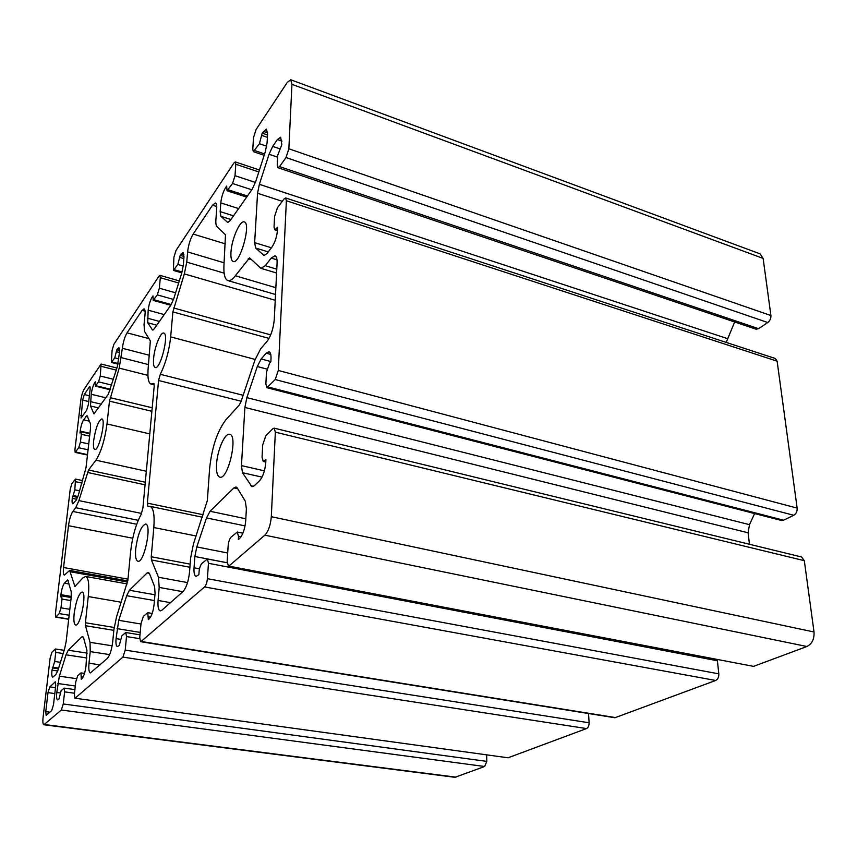 <?xml version="1.0" encoding="UTF-8"?>
<svg xmlns="http://www.w3.org/2000/svg" width="857" height="857" viewBox="0 0 857 857"><rect width="100%" height="100%" fill="white"/><g stroke="black" fill="none" stroke-linecap="round" stroke-linejoin="round"><path stroke-width="1.29" d="M172.878 311.894L184.33 273.908L186.751 262.135L187.619 251.915C188.444 244.888 190.308 238.932 193.179 234.068L212.504 205.198L215.439 202.97C216.51 203.42 216.928 205.412 216.692 208.979L215.91 219.542C215.653 223.27 216.007 225.648 216.982 226.677L225.498 234.797L224.02 263.924C223.42 273.715 224.705 279.264 227.898 280.582C229.965 281.128 232.44 279.521 235.332 275.761L249.569 257.85L260.924 268.327L265.242 265.691L271.208 258.075L274.99 255.782C276.554 256.393 277.25 258.921 277.079 263.356L274.272 319.479C273.404 328.692 270.93 336.083 266.827 341.654L260.71 348.724L254.936 360.069L241.106 401.451L239.242 405.072L225.852 419.866C217.217 431.264 211.797 447.579 209.59 468.822L207.362 500.488L193.457 543.97L190.575 558.218L189.558 571.876C188.54 581.185 186.323 587.773 182.927 591.619L161.898 610.216L160.238 610.88C158.374 610.184 157.656 606.713 158.084 600.468L159.188 587.431L158.459 577.254L151.464 559.985L151.239 556.75L153.821 527.526C154.753 514.703 153.446 507.633 149.889 506.326L147.972 506.551L147.35 503.123L158.556 380.497L160.28 374.295C165.647 363.4 169.118 350.931 170.672 336.876L172.878 311.894L269.012 338.408M119.616 350.524L116.809 349.795L118.844 347.717C119.552 348.017 119.766 349.613 119.487 352.527L117.227 367.117L108.346 394.199L93.97 413.899L90.488 405.982L91.228 394.263C91.913 389.389 93.059 385.564 94.656 382.8L95.298 381.836L95.352 386.143L98.534 381.858L100.28 376.03L101.094 364.032L84.115 389.249C82.593 391.917 81.49 395.623 80.804 400.358L74.913 449.85L75.18 452.378L78.737 447.74L80.429 442.083L81.351 434.285L81.083 431.789L79.958 433.042L80.183 431.114C80.879 426.229 82.004 422.469 83.558 419.844L87.007 415.602L90.424 423.647L90.542 428.189L86.011 467.761L78.255 495.421L76.177 500.156L72.856 503.862C72.095 503.53 71.902 501.688 72.256 498.346L74.827 489.829L75.491 479.074L71.934 483.53L70.242 489.143L55.384 613.944L55.726 617.158L59.208 613.591L60.976 607.838L62.004 599.086L61.661 595.915L60.643 596.826L60.901 594.662C61.661 589.252 62.84 585.427 64.425 583.167L67.671 579.953L71.195 591.544L71.238 597.008L66.139 641.582L64.618 648.888L58.008 670.12L55.866 674.566L52.759 677.18C51.806 676.762 51.549 674.416 51.998 670.142L54.687 661.465L55.748 652.391L55.384 648.985L51.902 652.306L50.145 658.026L43.086 717.32C42.614 721.83 42.871 724.315 43.868 724.754L61.34 710.014L63.247 703.972L64.618 691.856L64.157 688.107L61.126 690.678L58.983 699.033L57.644 699.901C56.616 699.462 56.337 696.987 56.787 692.488L59.347 676.173L66.032 654.802L68.239 650.206L81.833 636.89L82.679 636.494L83.558 637.726L86.911 650.259L86.011 665.932C85.186 672.167 83.847 676.387 81.993 678.583L81.254 679.237L81.008 672.906L77.719 675.691L75.748 681.904L74.388 694.288L74.913 698.187L508.04 757.792L74.913 698.187M58.426 668.771L52.266 667.871M486.647 755.006L486.819 761.38L484.633 766.501L454.938 777.299L43.868 724.754M184.009 256.457L180.195 255.332L183.055 252.494L183.955 257.336L183.237 265.681L181.63 273.469L173.757 298.718L171.014 304.899L154.206 328.852L152.557 330.041L147.736 322.746L148.165 310.18C148.839 304.856 150.179 300.486 152.182 297.079L152.985 295.879L153.178 300.378L157.281 294.894L159.338 288.22L160.323 277.722L159.938 275.365L159.07 276.04L113.917 344.246L112.106 350.234L111.335 362.447L114.763 357.84L116.809 349.795M77.591 497.371L72.491 496.321M267.523 134.988L262.188 133.135L266.409 129.086L267.588 133.821L267.073 142.969L265.274 151.85L255.697 181.62L252.215 189.193L230.158 220.613L227.651 222.402L220.902 216.36L220.163 211.625L220.795 202.916C221.449 197.035 223.056 191.947 225.616 187.64L226.666 186.076L227.03 190.747L232.547 183.494L235.011 175.696L235.804 164.244L235.279 161.919L233.972 162.926L176.028 250.437L173.907 257.314L173.371 270.405L177.838 264.47L180.195 255.332M274.154 428.146L801.541 556.986L804.316 560.682L814.021 631.995L271.315 516.696L275.343 432.164L274.154 428.146L272.794 428.746L265.788 435.838L262.713 444.837L262.06 457.327L263.249 461.441L265.916 459.534L265.756 462.705C265.017 470.761 262.938 476.781 259.521 480.777L254.293 485.748L251.958 486.722L242.456 472.7L241.449 465.608L244.888 407.461L246.859 397.637L257.293 366.539L261.171 358.954L266.216 353.213L269.023 351.756C270.491 352.302 271.155 354.648 271.005 358.794L270.855 361.74L269.494 363.261L266.484 372.174L265.874 384.022L266.923 387.696L275.193 379.544L278.289 370.46L286.377 200.742L285.606 197.956L283.978 199.006L277.432 207.79L274.583 216.478L274.036 227.009L274.818 229.869L277.668 227.18L277.529 229.847C276.875 236.768 274.958 242.585 271.776 247.319L266.881 253.64L263.956 255.45L255.632 248.027L254.647 242.627L257.561 193.254L259.371 184.309L269.066 154.249L272.697 146.376L277.422 139.53L280.657 137.206L281.835 144.662L277.775 155.085L277.25 165.112L277.936 167.693L279.543 166.59L286.002 157.549L288.863 148.775L770.914 315.526C771.054 318.408 770.014 320.732 767.786 322.521L758.563 328.681L756.035 329.195L277.936 167.693M734.653 321.964L726.2 342.414M285.606 197.956L775.264 358.494L777.128 361.193L797.149 508.105C797.321 511.361 796.196 513.761 793.753 515.282L783.641 520.22L781.488 520.499L266.923 387.696M770.914 315.526L763.126 258.407L760.127 253.876L290.727 79.744L287.309 82.368L256.072 129.546L253.501 137.623L252.783 149.289L253.351 151.657L259.425 143.708L262.188 133.135M75.277 698.037L122.937 657.094L125.218 650.109L126.493 636.547L125.786 632.52L121.769 635.883L119.284 645.439L117.409 646.607C116.124 646.103 115.674 643.446 116.059 638.636L118.748 620.318L126.686 595.701L129.428 590.259L147.083 572.958L148.39 572.369L149.45 573.526L154.603 586.606L155.063 593.398L154.142 604.035C153.317 611.084 151.7 615.99 149.289 618.765L148.325 619.611L147.768 612.691L143.365 616.365L141.009 623.575L139.755 637.479L140.559 641.679L141.126 641.454L204.598 586.927C206.066 585.32 206.998 582.567 207.405 578.679L208.455 563.285L207.394 558.968L201.824 563.542C200.399 565.181 199.488 567.88 199.081 571.662L198.867 574.693L196.071 576.365C194.421 575.775 193.746 572.915 194.036 567.805L194.86 556.504L196.789 546.927L206.526 517.917L210.051 511.265L233.875 487.912L236.05 486.969L237.26 487.965L245.327 501.291L246.388 508.758L245.702 520.874C244.931 528.951 242.906 534.811 239.639 538.453L238.321 539.631L238.503 536.439L237.303 532.026L231.09 537.103C229.526 538.882 228.54 541.742 228.155 545.684L227.169 561.506L228.38 566.027L753.56 666.371L228.38 566.027M717.309 659.858L718.809 673.848C718.916 677.116 717.877 679.322 715.681 680.469L614.887 717.748L140.559 641.679M754.621 513.557L749.479 524.655L748.107 532.797L749.457 544.259M588.555 713.517L589.102 722.783C589.091 725.708 588.234 727.636 586.52 728.568L508.04 757.792M74.195 613.376C76.123 600.725 78.758 593.612 82.111 592.048C87.2 591.994 80.429 626.681 75.662 625.021C73.981 624.314 73.498 620.425 74.195 613.376M93.681 440.444C95.695 427.889 98.394 420.712 101.779 418.912C106.3 419.105 98.951 451.264 94.795 449.486C93.499 448.929 93.124 445.919 93.681 440.444M216.553 464.151C217.292 450.257 224.941 432.656 229.655 434.306C238.417 435.152 228.048 480.231 219.799 477.145C217.217 476.192 216.135 471.853 216.553 464.151M230.972 252.183C231.615 239.296 240.003 219.96 244.234 221.92C251.572 223.099 239.885 264.727 233.168 261.492C231.39 260.764 230.662 257.657 230.972 252.183M135.706 548.909C137.827 534.147 141.137 525.855 145.636 524.034C152.192 524.27 144.094 563.435 137.923 561.249C135.845 560.435 135.106 556.322 135.706 548.909M153.617 358.258C154.506 347.106 160.634 331.766 163.741 333.094C169.44 333.641 160.452 369.86 155.213 367.514C153.682 366.892 153.157 363.807 153.617 358.258M90.178 388.853L88.357 404.547L86.653 410.235L81.051 418.034L82.636 400.101L84.297 394.52L89.364 386.925L89.921 386.496L90.178 388.853M51.666 710.624L46.149 715.316L45.764 711.621L48.003 692.627L49.802 686.864L55.341 681.84L55.748 685.461L53.498 704.754L51.666 710.624M150.35 340.947L148.218 367.578C147.372 377.455 148.315 382.95 151.046 384.086L153.724 383.39L154.206 386.218L142.905 508.062L141.137 514.371C135.824 524.323 132.299 536.868 130.585 551.994L127.886 580.168L116.456 617.201L113.917 629.574L112.717 641.668C111.678 649.874 109.867 655.476 107.296 658.476L90.414 672.906C88.946 672.306 88.475 669.071 89.01 663.211L90.231 651.609L90.039 642.322L85.475 625.717L85.411 622.75L88.26 596.547C89.407 584.303 88.528 577.597 85.646 576.461L82.85 577.939L74.902 586.477L69.653 570.419L64.393 575.133C63.354 574.683 63.075 572.144 63.557 567.516L68.496 525.695C69.417 519.235 70.863 514.489 72.824 511.458L75.748 507.719L78.876 500.617L88.517 470.011L95.93 460.198C101.115 452.025 104.8 439.941 106.996 423.958L109.471 401.13L119.187 368.124L122.358 348.285C123.215 341.879 124.779 336.726 127.05 332.837L142.101 310.352L144.062 308.841C145.004 309.227 145.304 311.241 144.983 314.873L144.03 324.546L144.544 331.445L150.35 340.947M290.727 79.744L291.937 84.318L288.863 148.775M814.021 631.995C814.418 639.033 812.05 643.864 806.908 646.499L753.56 666.371M271.315 516.696C270.555 525.17 268.402 531.329 264.834 535.175L229.344 565.674M270.683 334.883L173.682 307.984M275.226 300.271L184.33 273.908M224.127 273.137L186.751 262.135M224.095 262.788L187.619 251.915M225.423 243.891L193.179 234.068M216.757 206.548L212.504 205.198M275.858 287.695L235.332 275.761M251.658 259.757L248.209 258.718M276.79 269.162L265.242 265.691M277.004 259.832L271.208 258.075M170.468 602.642L158.084 600.468M182.852 591.694L159.188 587.431M187.544 582.589L158.459 577.254M189.9 567.248L151.464 559.985M190.136 564.142L151.239 556.75M196.124 535.989L153.821 527.526M203.227 514.746L147.35 503.123M241.181 401.226L158.556 380.497M243.163 395.281L160.28 374.295M255.15 359.437L170.672 336.876M68.271 580.671L66.835 580.425M69.171 584.003L64.425 583.167M71.302 596.44L60.901 594.662M70.831 600.586L62.004 599.086M69.835 609.316L60.976 607.838M69.16 615.24L59.208 613.591M68.721 619.033L56.101 616.965M63.172 653.527L55.748 652.391M60.429 662.332L54.687 661.465M58.63 668.106L52.888 667.26M57.719 670.977L51.998 670.142M87.21 653.13L68.239 650.206M86.868 657.972L66.032 654.802M83.343 637.126L81.833 636.89M83.118 676.976L81.522 676.741M61.34 710.014L484.633 766.501M486.819 761.38L63.247 703.972M74.505 693.238L64.618 691.856M60.022 692.938L56.787 692.488M75.298 685.996L57.826 683.522M76.369 678.637L59.347 676.173M119.562 349.281L117.505 348.745M119.487 352.527L116.595 351.777M118.812 358.869L114.763 357.84M118.137 363.518L111.978 361.954M116.316 370.117L101.372 366.378M113.52 379.308L100.28 376.03M111.764 385.104L98.534 381.858M110.499 389.26L95.93 385.704M105.829 397.777L91.228 394.263M101.319 404.204L90.381 401.601M98.705 407.932L90.488 405.982M94.602 413.652L93.509 413.395M76.744 499.267L72.256 498.346M77.912 496.492L73.113 495.507M79.647 490.825L74.827 489.829M82.004 483.069L75.78 481.752M87.51 454.638L75.673 452.025M88.067 449.807L78.737 447.74M88.732 443.947L80.429 442.083M89.631 436.159L81.351 434.285M89.953 433.331L80.183 431.114M89.46 421.205L83.558 419.844M87.735 416.823L85.936 416.406M183.998 254.861L181.095 253.993M183.837 258.621L180.002 257.496M183.205 266.034L177.838 264.47M182.07 271.958L174.303 269.698M178.663 282.981L160.323 277.722M175.599 292.815L159.338 288.22M173.521 299.447L157.281 294.894M171.25 304.546L154.003 299.746M152.857 297.272L152.182 297.079M164.212 314.583L148.165 310.18M159.413 321.429L147.383 318.161M156.777 325.189L147.736 322.746M153.135 329.934L152.107 329.666M271.401 247.802L254.647 242.627M268.23 251.894L255.632 248.027M282.264 201.309L257.561 193.254M727.357 338.59L259.371 184.309M277.668 157.185L269.066 154.249M279.382 148.679L272.697 146.376M281.996 141.126L277.422 139.53M758.563 328.681L279.543 166.59M767.786 322.521L286.002 157.549M286.377 200.742L777.128 361.193M277.561 229.28L276.361 228.894M264.513 255.482L263.474 255.161M267.62 132.856L263.367 131.378M267.384 137.345L262.049 135.492M266.677 146.204L259.425 143.708M264.599 153.928L254.786 150.586M258.814 171.936L235.804 164.244M255.429 182.434L235.011 175.696M251.797 189.793L232.547 183.494M247.427 196.007L228.283 189.804M226.537 187.94L225.616 187.64M238.61 208.583L220.795 202.916M233.511 215.835L220.163 211.625M230.94 219.51L220.902 216.36M228.058 222.434L227.309 222.199M245.82 518.774L210.051 511.265M245.059 525.898L206.526 517.917M237.743 488.769L233.875 487.912M240.946 536.932L238.503 536.439M204.598 586.927L715.681 680.469M718.809 673.848L207.405 578.679M717.47 660.779L208.455 563.285M199.499 568.834L194.036 567.805M227.148 562.738L194.86 556.504M227.694 553.001L196.789 546.927M253.543 486.348L250.673 485.705M262.049 477.124L242.456 472.7M265.831 461.205L264.513 460.905M275.343 432.164L804.316 560.682M793.753 515.282L275.193 379.544M278.289 370.46L797.149 508.105M783.641 520.22L268.284 387.032M270.758 354.434L266.216 353.213M270.866 361.558L261.171 358.954M266.934 369.088L257.293 366.539M749.479 524.655L246.859 397.637M748.107 532.797L244.888 407.461M264.406 470.847L241.449 465.608M154.946 594.779L129.428 590.259M154.442 600.564L126.686 595.701M149.386 573.387L147.083 572.958M150.532 617.147L148.572 616.815M141.126 641.454L615.862 717.641M122.937 657.094L586.52 728.568M589.102 722.783L125.218 650.109M139.691 638.679L126.493 636.547M120.184 639.29L116.059 638.636M140.205 632.423L117.045 628.631M140.966 624.014L118.748 620.318M90.221 387.128L89.364 386.925M89.374 395.741L84.297 394.52M88.7 401.547L82.636 400.101M82.658 416.041L80.794 415.613M49.91 712.167L45.764 711.621M54.805 693.57L48.003 692.627M55.491 687.657L49.802 686.864M55.609 682.086L54.998 681.99M145.069 311.155L142.101 310.352M148.925 338.622L127.05 332.837M149.397 355.28L122.358 348.285M148.507 364.589L121.362 357.658M147.929 375.366L119.187 368.124M152.214 407.782L110.199 397.659M151.882 411.306L109.471 401.13M149.793 433.888L106.996 423.958M146.322 471.232L95.93 460.198M145.304 482.234L88.517 470.011M145.069 484.805L87.446 472.453M141.598 513.429L78.876 500.617M138.234 520.317L75.748 507.719M136.713 524.248L72.824 511.458M132.76 538.239L68.496 525.695M127.982 579.171L63.557 567.516M127.607 582.064L70.649 571.823M75.437 586.134L74.548 585.974M121.266 602.246L88.26 596.547M114.163 627.463L85.411 622.75M113.842 630.334L85.475 625.717M112.138 645.803L90.039 642.322M109.653 654.609L90.231 651.609M100.055 664.871L89.01 663.211M154.014 383.657L153.339 383.486M763.126 258.407L291.937 84.318M806.908 646.499L264.834 535.175M455.999 777.16L44.457 724.519M275.515 294.497L227.898 280.582M276.597 273.019L260.924 268.327M202.402 517.21L149.889 506.326M71.174 597.543L61.661 595.915M68.689 619.279L55.726 617.158M64.168 650.324L55.384 648.985M84.5 673.42L81.008 672.906M74.902 689.617L64.157 688.107M118.009 364.129L111.335 362.447M116.948 368.017L101.094 364.032M110.328 389.796L95.352 386.143M82.754 480.606L75.491 479.074M87.468 455.078L75.18 452.378M89.899 433.792L81.083 431.789M181.813 272.858L173.371 270.405M179.306 280.925L159.938 275.365M170.757 305.263L153.178 300.378M277.475 230.704L274.818 229.869M264.149 155.342L253.351 151.657M259.435 169.997L235.279 161.919M246.666 197.11L227.03 190.747M242.917 533.172L237.303 532.026M227.148 562.781L207.394 558.968M265.788 462.03L263.249 461.441M152.171 613.451L147.768 612.691M139.991 634.833L125.786 632.52M127.8 580.907L69.653 570.419M127.168 583.906L85.646 576.461M154.26 384.889L151.046 384.086"/></g></svg>
